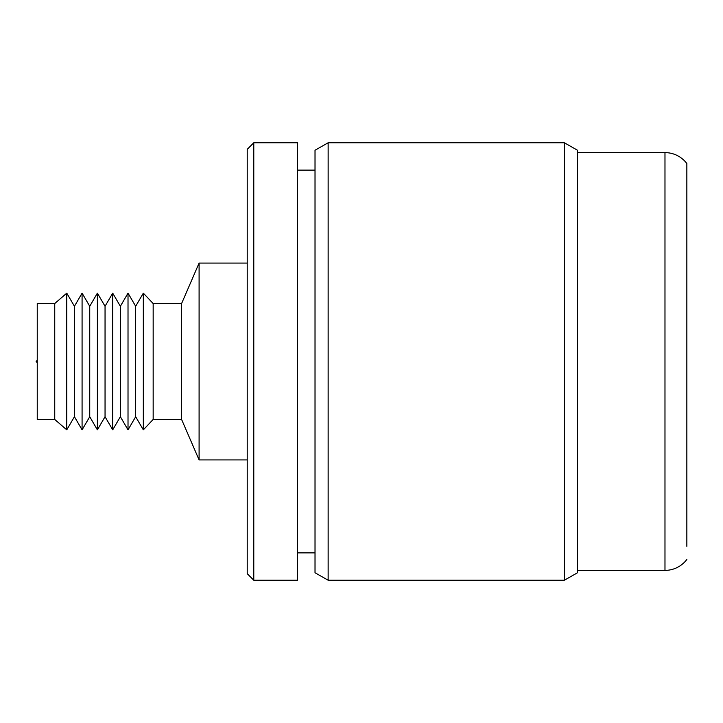 <?xml version="1.0" encoding="UTF-8"?>
<svg xmlns="http://www.w3.org/2000/svg" width="723" height="723" viewBox="0 0 723 723"><rect width="100%" height="100%" fill="white"/><g stroke="black" fill="none" stroke-linecap="round" stroke-linejoin="round"><path stroke-width="1.08" d="M37.244 362.729L36.15 361.5L37.244 360.271M54.74 419.457L54.74 303.543L37.244 303.543L37.244 419.457L54.74 419.457L66.769 429.851L66.769 293.149L54.74 303.543M66.769 429.851L74.424 416.728L74.424 306.272L66.769 293.149M74.424 416.728L82.079 429.851L82.079 293.149L74.424 306.272M82.079 429.851L89.733 416.728L89.733 306.272L82.079 293.149M89.733 416.728L97.388 429.851L97.388 293.149L89.733 306.272M97.388 429.851L105.052 416.728L105.052 306.272L97.388 293.149M105.052 416.728L112.707 429.851L112.707 293.149L105.052 306.272M112.707 429.851L120.361 416.728L120.361 306.272L112.707 293.149M120.361 416.728L128.016 429.851L128.016 293.149L120.361 306.272M128.016 429.851L135.671 416.728L135.671 306.272L128.016 293.149M135.671 416.728L143.326 429.851L143.326 293.149L135.671 306.272M153.168 303.543L181.6 303.543L181.6 419.457L153.168 419.457L153.168 303.543L143.326 293.149M153.168 419.457L143.326 429.851M181.6 419.457L199.096 459.927L199.096 263.073L181.6 303.543M247.221 263.073L199.096 263.073M247.221 459.927L199.096 459.927M247.221 573.664L247.221 149.336L253.782 142.774L253.782 580.226L247.221 573.664M253.782 580.226L297.524 580.226L297.524 142.774L253.782 142.774M315.02 170.122L297.524 170.122M315.02 552.878L297.524 552.878M315.02 572.761L315.02 150.239L328.143 142.774L328.143 580.226L315.02 572.761M564.365 142.774L577.487 150.239L577.487 572.761L564.365 580.226L564.365 142.774L328.143 142.774M564.365 580.226L328.143 580.226M686.85 546.317L686.85 163.552A27.338 27.338 0 0 0 664.979 152.616L577.487 152.616M686.85 559.448A27.338 27.338 0 0 1 664.979 570.384L577.487 570.384M686.85 163.552L686.85 176.683M664.979 570.384L664.979 152.616"/></g></svg>
